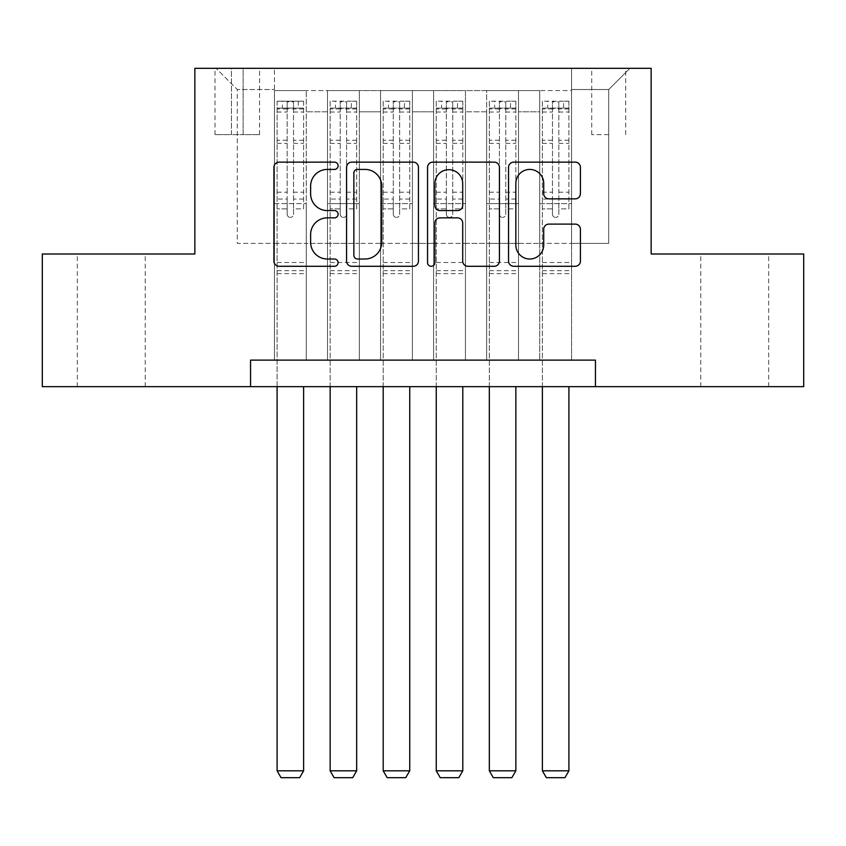 <?xml version="1.0" encoding="UTF-8"?>
<svg xmlns="http://www.w3.org/2000/svg" width="846" height="846" viewBox="0 0 846 846"><rect width="100%" height="100%" fill="white"/><g stroke="black" fill="none" stroke-linecap="round" stroke-linejoin="round"><path stroke-width="0.63" stroke-dasharray="4.23 3.17" d="M338.104 165.774A3.648 3.648 0 0 0 334.466 162.136L279.127 162.136A5.203 5.203 0 0 0 273.914 167.339L273.914 261.086A5.203 5.203 0 0 0 279.127 266.289L334.466 266.289A3.648 3.648 0 0 0 338.104 262.651A3.648 3.648 0 0 0 334.466 259.003L327.296 259.003A16.666 16.666 0 0 1 310.63 242.337L310.63 234.522A16.666 16.666 0 0 1 327.296 217.856L334.466 217.856A3.648 3.648 0 0 0 338.104 214.207A3.648 3.648 0 0 0 334.466 210.569L327.296 210.569A16.666 16.666 0 0 1 310.63 193.903L310.63 186.088A16.666 16.666 0 0 1 327.296 169.422L334.466 169.422A3.648 3.648 0 0 0 338.104 165.774M734.719 254.012L768.686 254.012L734.719 254.012M734.719 386.654L768.686 386.654L734.719 386.654M111.281 254.012L77.314 254.012L111.281 254.012M111.281 386.654L77.314 386.654L111.281 386.654M608.708 68.304L591.724 68.304L608.708 68.304M608.708 134.62L591.724 134.62L608.708 134.62M571.568 360.121L571.568 90.585L274.432 90.585L274.432 360.121L306.273 360.121L274.432 360.121L306.273 360.121L274.432 360.121L274.432 90.585L306.273 90.585L306.273 360.121L306.273 90.585L306.273 243.394L327.497 243.394L306.273 243.394L306.273 90.585L274.432 90.585L571.568 90.585L571.568 360.121L539.727 360.121L539.727 90.585L486.672 90.585L486.672 360.121L486.672 90.585L518.503 90.585L518.503 360.121L518.503 90.585L518.503 243.394L518.503 90.585L539.727 90.585L539.727 360.121L571.568 360.121L539.727 360.121L571.568 360.121L571.568 89.528L571.568 243.394L608.708 243.394L608.708 89.528L571.568 89.528L608.708 89.528L608.708 243.394L571.568 243.394L571.568 203.6L571.568 360.121M486.672 360.121L518.503 360.121L486.672 360.121L518.503 360.121L486.672 360.121L486.672 203.6L486.672 243.394L465.448 243.394L465.448 111.809L465.448 243.394L486.672 243.394L486.672 111.809L486.672 243.394L539.727 243.394L518.503 243.394L518.503 203.6L518.503 243.394L486.672 243.394L486.672 203.6L518.503 203.6L518.503 360.121L518.503 203.6L486.672 203.6L486.672 360.121M465.448 360.121L465.448 90.585L433.607 90.585L433.607 360.121L433.607 90.585L465.448 90.585L465.448 360.121L433.607 360.121L465.448 360.121L433.607 360.121L465.448 360.121L465.448 203.6L465.448 360.121M412.393 360.121L412.393 90.585L380.552 90.585L380.552 360.121L380.552 90.585L412.393 90.585L412.393 360.121L380.552 360.121L412.393 360.121L380.552 360.121L412.393 360.121L412.393 111.809L412.393 243.394L433.607 243.394L412.393 243.394L412.393 203.6L412.393 360.121M359.328 360.121L359.328 90.585L327.497 90.585L327.497 360.121L327.497 90.585L359.328 90.585L359.328 360.121L327.497 360.121L359.328 360.121L327.497 360.121L359.328 360.121L359.328 203.6L359.328 360.121M539.727 111.809L539.727 243.394L539.727 90.585L539.727 111.809L518.503 111.809L539.727 111.809M433.607 111.809L433.607 243.394L433.607 90.585L412.393 90.585L412.393 111.809L412.393 90.585L433.607 90.585L433.607 111.809L412.393 111.809L433.607 111.809M359.328 111.809L359.328 243.394L359.328 90.585L359.328 111.809L380.552 111.809L380.552 243.394L359.328 243.394L380.552 243.394L380.552 90.585L359.328 90.585L380.552 90.585L380.552 111.809L359.328 111.809M250.553 386.654L250.553 360.121L250.553 386.654L250.553 360.121L595.447 360.121L250.553 360.121L595.447 360.121L595.447 386.654L42.3 386.654L42.3 254.012L194.844 254.012L194.844 68.304L651.156 68.304L651.156 254.012L803.7 254.012L803.7 386.654L595.447 386.654L595.447 360.121L595.447 386.654M231.455 68.304L215.011 68.304L231.455 68.304L231.455 134.62L215.011 134.62L243.13 134.62L231.455 134.62L231.455 68.304M243.13 68.304L259.574 68.304L243.13 68.304L243.13 134.62L259.574 134.62L243.13 134.62L243.13 68.304M571.568 68.304L274.432 68.304L629.932 68.304L571.568 68.304L571.568 90.585L571.568 68.304M274.432 68.304L216.068 68.304L274.432 68.304L274.432 243.394L237.292 243.394L237.292 89.528L274.432 89.528L237.292 89.528L216.068 68.304L237.292 89.528L237.292 243.394L274.432 243.394L274.432 68.304M327.497 111.809L327.497 243.394L327.497 90.585L306.273 90.585L327.497 90.585L327.497 111.809L306.273 111.809L327.497 111.809M486.672 90.585L465.448 90.585L465.448 111.809L465.448 90.585L486.672 90.585L486.672 111.809L486.672 90.585M433.607 243.394L465.448 243.394L433.607 243.394L433.607 203.6L433.607 243.394M380.552 243.394L412.393 243.394L380.552 243.394L380.552 203.6L380.552 243.394M327.497 243.394L359.328 243.394L359.328 203.6L359.328 243.394L327.497 243.394L327.497 203.6L359.328 203.6L327.497 203.6L327.497 360.121L327.497 243.394M274.432 243.394L306.273 243.394L306.273 203.6L306.273 360.121L306.273 203.6L306.273 243.394L274.432 243.394L274.432 203.6L306.273 203.6L274.432 203.6L274.432 360.121L274.432 243.394M539.727 243.394L571.568 243.394L539.727 243.394L539.727 203.6L539.727 243.394M274.432 203.6L306.273 203.6L274.432 203.6M327.497 203.6L359.328 203.6L327.497 203.6M380.552 203.6L412.393 203.6L380.552 203.6L380.552 360.121L380.552 203.6L412.393 203.6L380.552 203.6M433.607 203.6L465.448 203.6L433.607 203.6L433.607 360.121L433.607 203.6L465.448 203.6L433.607 203.6M486.672 203.6L518.503 203.6L486.672 203.6M539.727 203.6L571.568 203.6L539.727 203.6L539.727 360.121L539.727 203.6L571.568 203.6L539.727 203.6M629.932 68.304L608.708 89.528L629.932 68.304M418.442 261.086L418.442 167.339A5.203 5.203 0 0 0 413.239 162.136L351.777 162.136A5.203 5.203 0 0 0 346.574 167.339L346.574 261.086A5.203 5.203 0 0 0 351.777 266.289L413.239 266.289A5.203 5.203 0 0 0 418.442 261.086M357.509 169.422A3.648 3.648 0 0 0 353.861 173.07L353.861 255.355A3.648 3.648 0 0 0 357.509 259.003L365.06 259.003A16.666 16.666 0 0 0 381.726 242.337L381.726 186.088A16.666 16.666 0 0 0 365.06 169.422L357.509 169.422M432.761 162.136L494.223 162.136A5.203 5.203 0 0 1 499.426 167.339L499.426 261.086A5.203 5.203 0 0 1 494.223 266.289L467.923 266.289A5.203 5.203 0 0 1 462.709 261.086L462.709 223.069A5.203 5.203 0 0 0 457.506 217.856L440.057 217.856A5.203 5.203 0 0 0 434.844 223.069L434.844 262.651A3.648 3.648 0 0 1 431.206 266.289A3.648 3.648 0 0 1 427.558 262.651L427.558 167.339A5.203 5.203 0 0 1 432.761 162.136M462.709 183.614A13.927 13.927 0 0 0 448.782 169.686A13.927 13.927 0 0 0 434.844 183.614L434.844 205.356A5.203 5.203 0 0 0 440.057 210.569L457.506 210.569A5.203 5.203 0 0 0 462.709 205.356L462.709 183.614M548.906 198.852L575.206 198.852A5.203 5.203 0 0 0 580.419 193.639L580.419 167.339A5.203 5.203 0 0 0 575.206 162.136L513.755 162.136A5.203 5.203 0 0 0 508.541 167.339L508.541 261.086A5.203 5.203 0 0 0 513.755 266.289L575.206 266.289A5.203 5.203 0 0 0 580.419 261.086L580.419 229.319A5.203 5.203 0 0 0 575.206 224.105L548.906 224.105A5.203 5.203 0 0 0 543.703 229.319L543.703 245.065A13.927 13.927 0 0 1 529.765 259.003A13.927 13.927 0 0 1 515.838 245.065L515.838 183.349A13.927 13.927 0 0 1 529.765 169.422A13.927 13.927 0 0 1 543.703 183.349L543.703 193.639A5.203 5.203 0 0 0 548.906 198.852M287.164 214.207A3.183 3.183 90 0 0 290.347 217.39A3.183 3.183 -90 0 1 287.164 214.207L287.164 208.888L287.164 214.207M298.31 101.192L298.31 108.098L303.619 108.098L303.619 101.203L277.086 101.203L277.086 770.801L303.619 770.801L303.619 386.654M277.086 101.203L277.086 386.654M303.619 108.098L303.619 208.888L293.53 208.888L293.53 214.207A3.183 3.183 -90 0 1 290.347 217.39A3.183 3.183 90 0 0 293.53 214.207L293.53 192.179L303.619 192.179M303.619 101.203L303.619 208.888L293.53 208.888L293.53 101.848L287.164 101.848L287.164 199.074L277.086 199.074M298.31 108.098L282.395 108.098L282.395 101.192M277.086 108.098L282.395 108.098M277.086 192.179L287.164 192.179L287.164 208.888L287.164 199.074M287.164 192.179L287.164 109.483C289.29 107.643 291.405 107.643 293.53 109.483L293.53 192.179M303.481 101.192L277.224 101.192L303.481 101.192M277.224 108.098L303.481 108.098L277.224 108.098M303.619 273.639L277.086 273.639M277.086 770.801L281.062 777.696L299.632 777.696L303.619 770.801M293.53 109.483L293.53 101.848M287.164 109.483L287.164 101.848L287.164 109.483M340.229 214.207A3.183 3.183 -139.6 0 0 343.413 217.39A3.183 3.183 40.4 0 1 340.229 214.207L340.229 208.888L340.229 214.207M356.547 101.192L351.365 101.192L351.365 108.098L356.674 108.098L356.674 101.203L330.151 101.203L330.151 770.801L356.674 770.801L356.674 386.654M330.151 101.203L330.151 386.654M356.674 108.098L356.674 208.888L346.596 208.888L346.596 214.207A3.183 3.183 40.4 0 1 343.413 217.39A3.183 3.183 -139.6 0 0 346.596 214.207L346.596 192.179L356.674 192.179M356.674 101.203L356.674 208.888L346.596 208.888L346.596 101.848L340.229 101.848L340.229 199.074L330.151 199.074M351.365 101.192L330.278 101.192M351.365 108.098L335.45 108.098L335.45 101.192M330.151 108.098L356.547 108.098M330.278 108.098L335.45 108.098M330.151 192.179L340.229 192.179L340.229 208.888L340.229 199.074M340.229 192.179L340.229 109.483C342.344 107.643 344.47 107.643 346.596 109.483L346.596 192.179M356.674 273.639L330.151 273.639M330.151 770.801L334.128 777.696L352.697 777.696L356.674 770.801M340.229 109.483L340.229 101.848M346.596 109.483L346.596 101.848M393.284 214.207A3.183 3.183 -139.6 0 0 396.467 217.39A3.183 3.183 40.4 0 1 393.284 214.207L393.284 208.888L393.284 214.207M409.601 101.192L404.43 101.192L404.43 108.098L409.739 108.098L409.739 101.203L383.206 101.203L383.206 770.801L409.739 770.801L409.739 386.654M383.206 101.203L383.206 386.654M409.739 108.098L409.739 208.888L399.65 208.888L399.65 214.207A3.183 3.183 40.4 0 1 396.467 217.39A3.183 3.183 -139.6 0 0 399.65 214.207L399.65 192.179L409.739 192.179M409.739 101.203L409.739 208.888L399.65 208.888L399.65 101.848L393.284 101.848L393.284 199.074L383.206 199.074M404.43 101.192L383.333 101.192M404.43 108.098L388.515 108.098L388.515 101.192M383.206 108.098L409.601 108.098M383.333 108.098L388.515 108.098M383.206 192.179L393.284 192.179L393.284 208.888L393.284 199.074M393.284 192.179L393.284 109.483C395.399 107.643 397.525 107.643 399.65 109.483L399.65 192.179M409.739 273.639L383.206 273.639M383.206 770.801L387.182 777.696L405.752 777.696L409.739 770.801M393.284 109.483L393.284 101.848M399.65 109.483L399.65 101.848M446.35 214.207A3.183 3.183 -139.6 0 0 449.533 217.39A3.183 3.183 40.4 0 1 446.35 214.207L446.35 208.888L446.35 214.207M462.667 101.192L457.485 101.192L457.485 108.098L462.794 108.098L462.794 101.203L436.261 101.203L436.261 770.801L462.794 770.801L462.794 386.654M436.261 101.203L436.261 386.654M462.794 108.098L462.794 208.888L452.716 208.888L452.716 214.207A3.183 3.183 40.4 0 1 449.533 217.39A3.183 3.183 -139.6 0 0 452.716 214.207L452.716 192.179L462.794 192.179M462.794 101.203L462.794 208.888L452.716 208.888L452.716 101.848L446.35 101.848L446.35 199.074L436.261 199.074M457.485 101.192L436.399 101.192M457.485 108.098L441.57 108.098L441.57 101.192M436.261 108.098L462.667 108.098M436.399 108.098L441.57 108.098M436.261 192.179L446.35 192.179L446.35 208.888L446.35 199.074M446.35 192.179L446.35 109.483C448.465 107.643 450.59 107.643 452.716 109.483L452.716 192.179M462.794 273.639L436.261 273.639M436.261 770.801L440.248 777.696L458.818 777.696L462.794 770.801M446.35 109.483L446.35 101.848M452.716 109.483L452.716 101.848M499.404 214.207A3.183 3.183 -139.6 0 0 502.587 217.39A3.183 3.183 40.4 0 1 499.404 214.207L499.404 208.888L499.404 214.207M515.722 101.192L510.55 101.192L510.55 108.098L515.849 108.098L515.849 101.203L489.326 101.203L489.326 770.801L515.849 770.801L515.849 386.654M489.326 101.203L489.326 386.654M515.849 108.098L515.849 208.888L505.771 208.888L505.771 214.207A3.183 3.183 40.4 0 1 502.587 217.39A3.183 3.183 -139.6 0 0 505.771 214.207L505.771 192.179L515.849 192.179M515.849 101.203L515.849 208.888L505.771 208.888L505.771 101.848L499.404 101.848L499.404 199.074L489.326 199.074M510.55 101.192L489.453 101.192M510.55 108.098L494.635 108.098L494.635 101.192M489.326 108.098L515.722 108.098M489.453 108.098L494.635 108.098M489.326 192.179L499.404 192.179L499.404 208.888L499.404 199.074M499.404 192.179L499.404 109.483C501.519 107.643 503.645 107.643 505.771 109.483L505.771 192.179M515.849 273.639L489.326 273.639M489.326 770.801L493.303 777.696L511.872 777.696L515.849 770.801M499.404 109.483L499.404 101.848M505.771 109.483L505.771 101.848M552.47 214.207A3.183 3.183 -139.6 0 0 555.653 217.39A3.183 3.183 40.4 0 1 552.47 214.207L552.47 208.888L552.47 214.207M568.776 101.192L563.605 101.192L563.605 108.098L568.914 108.098L568.914 101.203L542.381 101.203L542.381 770.801L568.914 770.801L568.914 386.654M542.381 101.203L542.381 386.654M568.914 108.098L568.914 208.888L558.836 208.888L558.836 214.207A3.183 3.183 40.4 0 1 555.653 217.39A3.183 3.183 -139.6 0 0 558.836 214.207L558.836 192.179L568.914 192.179M568.914 101.203L568.914 208.888L558.836 208.888L558.836 101.848L552.47 101.848L552.47 199.074L542.381 199.074M563.605 101.192L542.519 101.192M563.605 108.098L547.69 108.098L547.69 101.192M542.381 108.098L568.776 108.098M542.519 108.098L547.69 108.098M542.381 192.179L552.47 192.179L552.47 208.888L552.47 199.074M552.47 192.179L552.47 109.483C554.585 107.643 556.7 107.643 558.836 109.483L558.836 192.179M568.914 273.639L542.381 273.639M542.381 770.801L546.368 777.696L564.938 777.696L568.914 770.801M552.47 109.483L552.47 101.848M558.836 109.483L558.836 101.848M486.672 111.809L465.448 111.809L486.672 111.809M287.164 208.888L277.086 208.888L287.164 208.888M303.619 262.493L277.086 262.493M303.619 199.074L293.53 199.074M287.164 140.267L277.086 140.267M303.619 140.267L293.53 140.267M277.086 143.365L287.164 143.365M293.53 143.365L303.619 143.365M287.164 108.944L277.086 108.944M277.086 112.042L287.164 112.042M303.619 108.944L293.53 108.944M293.53 112.042L303.619 112.042M303.619 270.646L277.086 270.646M340.229 208.888L330.151 208.888L340.229 208.888M356.674 262.493L330.151 262.493M356.674 199.074L346.596 199.074M340.229 140.267L330.151 140.267M356.674 140.267L346.596 140.267M330.151 143.365L340.229 143.365M346.596 143.365L356.674 143.365M340.229 108.944L330.151 108.944M330.151 112.042L340.229 112.042M356.674 108.944L346.596 108.944M346.596 112.042L356.674 112.042M356.674 270.646L330.151 270.646M393.284 208.888L383.206 208.888L393.284 208.888M409.739 262.493L383.206 262.493M409.739 199.074L399.65 199.074M393.284 140.267L383.206 140.267M409.739 140.267L399.65 140.267M383.206 143.365L393.284 143.365M399.65 143.365L409.739 143.365M393.284 108.944L383.206 108.944M383.206 112.042L393.284 112.042M409.739 108.944L399.65 108.944M399.65 112.042L409.739 112.042M409.739 270.646L383.206 270.646M446.35 208.888L436.261 208.888L446.35 208.888M462.794 262.493L436.261 262.493M462.794 199.074L452.716 199.074M446.35 140.267L436.261 140.267M462.794 140.267L452.716 140.267M436.261 143.365L446.35 143.365M452.716 143.365L462.794 143.365M446.35 108.944L436.261 108.944M436.261 112.042L446.35 112.042M462.794 108.944L452.716 108.944M452.716 112.042L462.794 112.042M462.794 270.646L436.261 270.646M499.404 208.888L489.326 208.888L499.404 208.888M515.849 262.493L489.326 262.493M515.849 199.074L505.771 199.074M499.404 140.267L489.326 140.267M515.849 140.267L505.771 140.267M489.326 143.365L499.404 143.365M505.771 143.365L515.849 143.365M499.404 108.944L489.326 108.944M489.326 112.042L499.404 112.042M515.849 108.944L505.771 108.944M505.771 112.042L515.849 112.042M515.849 270.646L489.326 270.646M552.47 208.888L542.381 208.888L552.47 208.888M568.914 262.493L542.381 262.493M568.914 199.074L558.836 199.074M552.47 140.267L542.381 140.267M568.914 140.267L558.836 140.267M542.381 143.365L552.47 143.365M558.836 143.365L568.914 143.365M552.47 108.944L542.381 108.944M542.381 112.042L552.47 112.042M568.914 108.944L558.836 108.944M558.836 112.042L568.914 112.042M568.914 270.646L542.381 270.646M700.763 386.654L700.763 254.012M77.314 386.654L77.314 254.012M591.724 134.62L591.724 68.304M215.011 134.62L215.011 68.304M259.574 134.62L259.574 68.304M625.691 134.62L625.691 68.304M145.237 386.654L145.237 254.012M768.686 386.654L768.686 254.012"/><path stroke-width="1.27" d="M338.104 165.774A3.648 3.648 0 0 0 334.466 162.136L279.127 162.136A5.203 5.203 0 0 0 273.914 167.339L273.914 261.086A5.203 5.203 0 0 0 279.127 266.289L334.466 266.289A3.648 3.648 0 0 0 338.104 262.651A3.648 3.648 0 0 0 334.466 259.003L327.296 259.003A16.666 16.666 0 0 1 310.63 242.337L310.63 234.522A16.666 16.666 0 0 1 327.296 217.856L334.466 217.856A3.648 3.648 0 0 0 338.104 214.207A3.648 3.648 0 0 0 334.466 210.569L327.296 210.569A16.666 16.666 0 0 1 310.63 193.903L310.63 186.088A16.666 16.666 0 0 1 327.296 169.422L334.466 169.422A3.648 3.648 0 0 0 338.104 165.774M575.206 198.852A5.203 5.203 0 0 0 580.419 193.639L580.419 167.339A5.203 5.203 0 0 0 575.206 162.136L513.755 162.136A5.203 5.203 0 0 0 508.541 167.339L508.541 261.086A5.203 5.203 0 0 0 513.755 266.289L575.206 266.289A5.203 5.203 0 0 0 580.419 261.086L580.419 229.319A5.203 5.203 0 0 0 575.206 224.105L548.906 224.105A5.203 5.203 0 0 0 543.703 229.319L543.703 245.065A13.927 13.927 0 0 1 529.765 259.003A13.927 13.927 0 0 1 515.838 245.065L515.838 183.349A13.927 13.927 0 0 1 529.765 169.422A13.927 13.927 0 0 1 543.703 183.349L543.703 193.639A5.203 5.203 0 0 0 548.906 198.852L575.206 198.852M250.553 386.654L42.3 386.654L42.3 254.012L194.844 254.012L194.844 68.304L651.156 68.304L651.156 254.012L803.7 254.012L803.7 386.654L595.447 386.654L595.447 360.121L250.553 360.121L250.553 386.654L595.447 386.654M418.442 167.339A5.203 5.203 0 0 0 413.239 162.136L351.777 162.136A5.203 5.203 0 0 0 346.574 167.339L346.574 261.086A5.203 5.203 0 0 0 351.777 266.289L413.239 266.289A5.203 5.203 0 0 0 418.442 261.086L418.442 167.339M432.761 162.136L494.223 162.136A5.203 5.203 0 0 1 499.426 167.339L499.426 261.086A5.203 5.203 0 0 1 494.223 266.289L467.923 266.289A5.203 5.203 0 0 1 462.709 261.086L462.709 223.069A5.203 5.203 0 0 0 457.506 217.856L440.057 217.856A5.203 5.203 0 0 0 434.844 223.069L434.844 262.651A3.648 3.648 0 0 1 431.206 266.289A3.648 3.648 0 0 1 427.558 262.651L427.558 167.339A5.203 5.203 0 0 1 432.761 162.136M357.509 169.422A3.648 3.648 0 0 0 353.861 173.07L353.861 255.355A3.648 3.648 0 0 0 357.509 259.003L365.06 259.003A16.666 16.666 0 0 0 381.726 242.337L381.726 186.088A16.666 16.666 0 0 0 365.06 169.422L357.509 169.422M462.709 183.614A13.927 13.927 0 0 0 448.782 169.686A13.927 13.927 0 0 0 434.844 183.614L434.844 205.356A5.203 5.203 0 0 0 440.057 210.569L457.506 210.569A5.203 5.203 0 0 0 462.709 205.356L462.709 183.614M303.619 386.654L303.619 770.801L277.086 770.801L277.086 386.654M303.619 770.801L299.632 777.696L281.062 777.696L277.086 770.801M356.674 386.654L356.674 770.801L330.151 770.801L330.151 386.654M356.674 770.801L352.697 777.696L334.128 777.696L330.151 770.801M409.739 386.654L409.739 770.801L383.206 770.801L383.206 386.654M409.739 770.801L405.752 777.696L387.182 777.696L383.206 770.801M462.794 386.654L462.794 770.801L436.261 770.801L436.261 386.654M462.794 770.801L458.818 777.696L440.248 777.696L436.261 770.801M515.849 386.654L515.849 770.801L489.326 770.801L489.326 386.654M515.849 770.801L511.872 777.696L493.303 777.696L489.326 770.801M568.914 386.654L568.914 770.801L542.381 770.801L542.381 386.654M568.914 770.801L564.938 777.696L546.368 777.696L542.381 770.801"/></g></svg>

